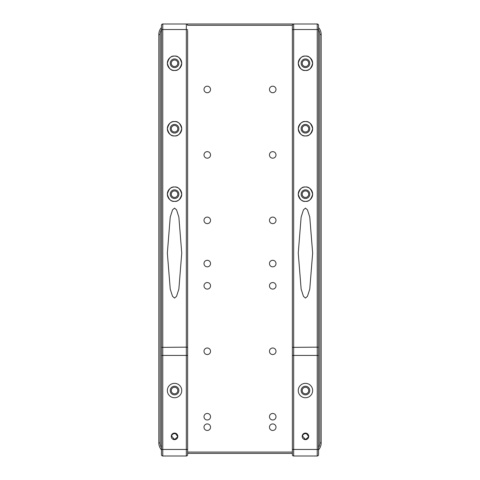 <?xml version="1.0" encoding="UTF-8"?>
<svg xmlns="http://www.w3.org/2000/svg" width="480" height="480" viewBox="0 0 480 480"><rect width="100%" height="100%" fill="white"/><g stroke="black" fill="none" stroke-linecap="round" stroke-linejoin="round"><path stroke-width="0.72" d="M204 427.2A3.27 3.27 0 0 0 207.27 430.47A3.27 3.27 0 0 0 210.546 427.2A3.27 3.27 0 0 0 207.27 423.93A3.27 3.27 0 0 0 204 427.2M269.454 427.2A3.27 3.27 0 0 0 272.73 430.47A3.27 3.27 0 0 0 276 427.2A3.27 3.27 0 0 0 272.73 423.93A3.27 3.27 0 0 0 269.454 427.2M204 263.562A3.27 3.27 0 0 0 207.27 266.838A3.27 3.27 0 0 0 210.546 263.562A3.27 3.27 0 0 0 207.27 260.292A3.27 3.27 0 0 0 204 263.562M269.454 263.562A3.27 3.27 0 0 0 272.73 266.838A3.27 3.27 0 0 0 276 263.562A3.27 3.27 0 0 0 272.73 260.292A3.27 3.27 0 0 0 269.454 263.562M302.184 390.546A3.27 3.27 0 0 0 305.454 393.816A3.27 3.27 0 0 0 308.73 390.546A3.27 3.27 0 0 0 305.454 387.27A3.27 3.27 0 0 0 302.184 390.546M171.27 390.546A3.27 3.27 0 0 0 174.546 393.816A3.27 3.27 0 0 0 177.816 390.546A3.27 3.27 0 0 0 174.546 387.27A3.27 3.27 0 0 0 171.27 390.546M302.184 194.184A3.27 3.27 0 0 0 305.454 197.454A3.27 3.27 0 0 0 308.73 194.184A3.27 3.27 0 0 0 305.454 190.908A3.27 3.27 0 0 0 302.184 194.184M171.27 194.184A3.27 3.27 0 0 0 174.546 197.454A3.27 3.27 0 0 0 177.816 194.184A3.27 3.27 0 0 0 174.546 190.908A3.27 3.27 0 0 0 171.27 194.184M302.184 128.73A3.27 3.27 0 0 0 305.454 132A3.27 3.27 0 0 0 308.73 128.73A3.27 3.27 0 0 0 305.454 125.454A3.27 3.27 0 0 0 302.184 128.73M171.27 128.73A3.27 3.27 0 0 0 174.546 132A3.27 3.27 0 0 0 177.816 128.73A3.27 3.27 0 0 0 174.546 125.454A3.27 3.27 0 0 0 171.27 128.73M302.184 63.27A3.27 3.27 0 0 0 305.454 66.546A3.27 3.27 0 0 0 308.73 63.27A3.27 3.27 0 0 0 305.454 60A3.27 3.27 0 0 0 302.184 63.27M171.27 63.27A3.27 3.27 0 0 0 174.546 66.546A3.27 3.27 0 0 0 177.816 63.27A3.27 3.27 0 0 0 174.546 60A3.27 3.27 0 0 0 171.27 63.27M204 89.454A3.27 3.27 0 0 0 207.27 92.73A3.27 3.27 0 0 0 210.546 89.454A3.27 3.27 0 0 0 207.27 86.184A3.27 3.27 0 0 0 204 89.454M269.454 89.454A3.27 3.27 0 0 0 272.73 92.73A3.27 3.27 0 0 0 276 89.454A3.27 3.27 0 0 0 272.73 86.184A3.27 3.27 0 0 0 269.454 89.454M204 154.908A3.27 3.27 0 0 0 207.27 158.184A3.27 3.27 0 0 0 210.546 154.908A3.27 3.27 0 0 0 207.27 151.638A3.27 3.27 0 0 0 204 154.908M269.454 154.908A3.27 3.27 0 0 0 272.73 158.184A3.27 3.27 0 0 0 276 154.908A3.27 3.27 0 0 0 272.73 151.638A3.27 3.27 0 0 0 269.454 154.908M204 220.362A3.27 3.27 0 0 0 207.27 223.638A3.27 3.27 0 0 0 210.546 220.362A3.27 3.27 0 0 0 207.27 217.092A3.27 3.27 0 0 0 204 220.362M269.454 220.362A3.27 3.27 0 0 0 272.73 223.638A3.27 3.27 0 0 0 276 220.362A3.27 3.27 0 0 0 272.73 217.092A3.27 3.27 0 0 0 269.454 220.362M204 285.816A3.27 3.27 0 0 0 207.27 289.092A3.27 3.27 0 0 0 210.546 285.816A3.27 3.27 0 0 0 207.27 282.546A3.27 3.27 0 0 0 204 285.816M269.454 285.816A3.27 3.27 0 0 0 272.73 289.092A3.27 3.27 0 0 0 276 285.816A3.27 3.27 0 0 0 272.73 282.546A3.27 3.27 0 0 0 269.454 285.816M204 351.27A3.27 3.27 0 0 0 207.27 354.546A3.27 3.27 0 0 0 210.546 351.27A3.27 3.27 0 0 0 207.27 348A3.27 3.27 0 0 0 204 351.27M269.454 351.27A3.27 3.27 0 0 0 272.73 354.546A3.27 3.27 0 0 0 276 351.27A3.27 3.27 0 0 0 272.73 348A3.27 3.27 0 0 0 269.454 351.27M204 416.73A3.27 3.27 0 0 0 207.27 420A3.27 3.27 0 0 0 210.546 416.73A3.27 3.27 0 0 0 207.27 413.454A3.27 3.27 0 0 0 204 416.73M269.454 416.73A3.27 3.27 0 0 0 272.73 420A3.27 3.27 0 0 0 276 416.73A3.27 3.27 0 0 0 272.73 413.454A3.27 3.27 0 0 0 269.454 416.73M319.854 34.47L321.162 34.47A10.47 10.47 0 0 0 318.546 27.546A10.47 10.47 0 0 1 321.162 34.47L321.162 442.908A10.47 10.47 0 0 1 318.546 449.838A10.47 10.47 0 0 0 321.162 442.908L319.854 442.908L319.854 34.47A9.162 9.162 0 0 0 318.546 29.754M169.308 24L302.184 24M308.73 24L310.692 24M158.838 442.908A10.47 10.47 0 0 0 161.454 449.838A10.47 10.47 0 0 1 158.838 442.908L158.838 34.47L158.838 442.908L160.146 442.908A9.162 9.162 0 0 0 161.454 447.63M292.362 453.384L187.638 453.384M158.838 34.47A10.47 10.47 0 0 1 161.454 27.546A10.47 10.47 0 0 0 158.838 34.47L160.146 34.47L160.146 442.908M305.454 208.092L307.47 209.892L309.774 217.092L312.654 253.092L309.774 289.092L307.47 296.292L305.454 298.092L303.438 296.292L301.134 289.092L298.254 253.092L301.134 217.092L303.438 209.892L305.454 208.092M307.254 433.632L303.654 433.632L302.184 436.362M303.096 438.636L303.654 439.098L307.254 439.098M307.812 434.094L307.35 433.692M306.12 433.158L308.712 436.698L305.454 439.638A3.27 3.27 0 0 0 308.73 436.362A3.27 3.27 0 0 0 305.454 433.092A3.27 3.27 0 0 0 302.184 436.362A3.27 3.27 0 0 0 305.454 439.638L302.25 435.696M305.454 67.59A4.32 4.32 0 0 0 309.774 63.27A4.32 4.32 0 0 0 305.454 58.95A4.32 4.32 0 0 0 301.134 63.27A4.32 4.32 0 0 0 305.454 67.59M305.454 56.07C308.856 55.662 311.256 58.062 312.654 63.27C311.256 68.484 308.856 70.884 305.454 70.47A7.2 7.2 0 0 0 312.654 63.27A7.2 7.2 0 0 0 305.454 56.07A7.2 7.2 0 0 0 298.254 63.27A7.2 7.2 0 0 0 305.454 70.47C302.052 70.884 299.652 68.484 298.254 63.27C299.652 58.062 302.052 55.662 305.454 56.07M305.454 198.504A4.32 4.32 0 0 0 309.774 194.184A4.32 4.32 0 0 0 305.454 189.864A4.32 4.32 0 0 0 301.134 194.184A4.32 4.32 0 0 0 305.454 198.504M305.454 186.984C308.856 186.57 311.256 188.97 312.654 194.184C311.256 199.392 308.856 201.792 305.454 201.384A7.2 7.2 0 0 0 312.654 194.184A7.2 7.2 0 0 0 305.454 186.984A7.2 7.2 0 0 0 298.254 194.184A7.2 7.2 0 0 0 305.454 201.384C302.052 201.792 299.652 199.392 298.254 194.184C299.652 188.97 302.052 186.57 305.454 186.984M305.454 394.866A4.32 4.32 0 0 0 309.774 390.546A4.32 4.32 0 0 0 305.454 386.226A4.32 4.32 0 0 0 301.134 390.546A4.32 4.32 0 0 0 305.454 394.866M305.454 133.05A4.32 4.32 0 0 0 309.774 128.73A4.32 4.32 0 0 0 305.454 124.41A4.32 4.32 0 0 0 301.134 128.73A4.32 4.32 0 0 0 305.454 133.05M305.454 121.53C308.856 121.116 311.256 123.516 312.654 128.73C311.256 133.938 308.856 136.338 305.454 135.93A7.2 7.2 0 0 0 312.654 128.73A7.2 7.2 0 0 0 305.454 121.53A7.2 7.2 0 0 0 298.254 128.73A7.2 7.2 0 0 0 305.454 135.93C302.052 136.338 299.652 133.938 298.254 128.73C299.652 123.516 302.052 121.116 305.454 121.53M305.454 397.746A7.2 7.2 0 0 0 312.654 390.546A7.2 7.2 0 0 0 305.454 383.346A7.2 7.2 0 0 0 298.254 390.546A7.2 7.2 0 0 0 305.454 397.746M292.362 454.692L292.362 25.308A1.308 1.308 0 0 1 293.67 24L317.238 24A1.308 1.308 0 0 1 318.546 25.308L318.546 454.692L318.546 449.454L317.238 449.454L317.238 355.434L293.67 355.434L293.67 449.454L317.238 449.454L317.238 456L293.67 456A1.308 1.308 0 0 1 292.362 454.692M292.362 347.37L317.238 347.16L317.238 29.514L293.67 29.514L293.67 355.434L292.362 355.434L292.362 279.27M318.546 279.27L318.546 355.434L317.238 355.434L317.238 347.16L318.546 347.37M318.546 30.546L318.546 25.308M302.442 435.084L305.454 433.092M318.546 454.692A1.308 1.308 0 0 1 317.238 456A1.308 1.308 0 0 0 318.546 454.692A1.308 1.308 0 0 1 317.238 456M174.546 208.092L176.562 209.892L178.866 217.092L181.746 253.092L178.866 289.092L176.562 296.292L174.546 298.092L172.53 296.292L170.226 289.092L167.346 253.092L170.226 217.092L172.53 209.892L174.546 208.092M176.346 433.632L172.746 433.632L171.27 436.362M172.188 438.636L172.746 439.098L176.346 439.098M176.904 434.094L176.442 433.692M175.212 433.158L177.798 436.698L174.546 439.638A3.27 3.27 0 0 0 177.816 436.362A3.27 3.27 0 0 0 174.546 433.092A3.27 3.27 0 0 0 171.27 436.362A3.27 3.27 0 0 0 174.546 439.638L171.342 435.696M174.546 67.59A4.32 4.32 0 0 0 178.866 63.27A4.32 4.32 0 0 0 174.546 58.95A4.32 4.32 0 0 0 170.226 63.27A4.32 4.32 0 0 0 174.546 67.59M174.546 56.07C177.948 55.662 180.348 58.062 181.746 63.27C180.348 68.484 177.948 70.884 174.546 70.47A7.2 7.2 0 0 0 181.746 63.27A7.2 7.2 0 0 0 174.546 56.07A7.2 7.2 0 0 0 167.346 63.27A7.2 7.2 0 0 0 174.546 70.47C171.144 70.884 168.744 68.484 167.346 63.27C168.744 58.062 171.144 55.662 174.546 56.07M174.546 198.504A4.32 4.32 0 0 0 178.866 194.184A4.32 4.32 0 0 0 174.546 189.864A4.32 4.32 0 0 0 170.226 194.184A4.32 4.32 0 0 0 174.546 198.504M174.546 186.984C177.948 186.57 180.348 188.97 181.746 194.184C180.348 199.392 177.948 201.792 174.546 201.384A7.2 7.2 0 0 0 181.746 194.184A7.2 7.2 0 0 0 174.546 186.984A7.2 7.2 0 0 0 167.346 194.184A7.2 7.2 0 0 0 174.546 201.384C171.144 201.792 168.744 199.392 167.346 194.184C168.744 188.97 171.144 186.57 174.546 186.984M174.546 394.866A4.32 4.32 0 0 0 178.866 390.546A4.32 4.32 0 0 0 174.546 386.226A4.32 4.32 0 0 0 170.226 390.546A4.32 4.32 0 0 0 174.546 394.866M174.546 133.05A4.32 4.32 0 0 0 178.866 128.73A4.32 4.32 0 0 0 174.546 124.41A4.32 4.32 0 0 0 170.226 128.73A4.32 4.32 0 0 0 174.546 133.05M174.546 121.53C177.948 121.116 180.348 123.516 181.746 128.73C180.348 133.938 177.948 136.338 174.546 135.93A7.2 7.2 0 0 0 181.746 128.73A7.2 7.2 0 0 0 174.546 121.53A7.2 7.2 0 0 0 167.346 128.73A7.2 7.2 0 0 0 174.546 135.93C171.144 136.338 168.744 133.938 167.346 128.73C168.744 123.516 171.144 121.116 174.546 121.53M174.546 397.746A7.2 7.2 0 0 0 181.746 390.546A7.2 7.2 0 0 0 174.546 383.346A7.2 7.2 0 0 0 167.346 390.546A7.2 7.2 0 0 0 174.546 397.746M187.638 279.27L187.638 454.692A1.308 1.308 0 0 1 186.33 456L162.762 456A1.308 1.308 0 0 1 161.454 454.692L161.454 25.308A1.308 1.308 0 0 1 162.762 24L177.816 24M161.454 347.37L186.33 347.16L186.33 29.514L162.762 29.514L162.762 449.454L186.33 449.454L186.33 355.434L161.454 355.434L161.454 279.27M171.27 24L162.762 24L162.762 29.514L161.454 29.718M187.638 30.546L187.638 355.434L186.33 355.434L186.33 347.16L187.638 347.37M187.638 454.692L187.638 449.454L186.33 449.454L186.33 456A1.308 1.308 0 0 0 187.638 454.692A1.308 1.308 0 0 1 186.33 456M171.534 435.084L174.546 433.092M187.638 29.718L186.33 29.514L186.33 24A1.308 1.308 0 0 1 187.638 25.308L292.362 25.308M161.454 29.754A9.162 9.162 0 0 0 160.146 34.47M187.638 452.07L292.362 452.07M318.546 447.63A9.162 9.162 0 0 0 319.854 442.908M318.546 29.718L317.238 29.514L317.238 24M293.67 24L293.67 29.514L292.362 29.718M292.362 449.454L293.67 449.454L293.67 456M161.454 449.454L162.762 449.454L162.762 456"/></g></svg>
